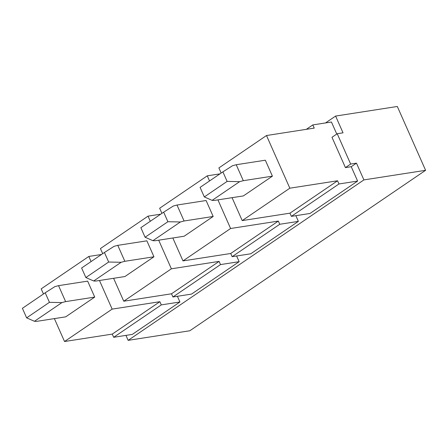 <?xml version="1.0" encoding="UTF-8"?>
<svg xmlns="http://www.w3.org/2000/svg" width="448" height="448" viewBox="0 0 448 448"><rect width="100%" height="100%" fill="white"/><g stroke="black" fill="none" stroke-linecap="round" stroke-linejoin="round"><path stroke-width="0.67" d="M204.316 196.93L200.088 187.387L222.897 171.864L227.125 181.406L239.613 181.67L212.134 200.368L204.316 196.93L227.125 181.406M239.613 181.67L243.303 180.684L236.236 164.73L232.546 165.71L222.897 171.864M243.303 180.684L272.412 176.159L243.37 195.922L214.267 200.446L212.134 200.368M236.236 164.73L265.339 160.205L272.412 176.159M337.215 133.728L331.985 137.29L345.425 167.608L350.65 164.052L337.215 133.728L343.034 132.826L335.608 116.071L397.314 106.478L425.6 170.313L189.846 330.758L128.145 340.351L363.894 179.906L425.6 170.313M306.32 129.338L312.816 124.914L314.227 128.106L266.498 135.526L218.882 167.933L221.15 173.051M232.064 197.68L242.217 220.595L289.834 188.194L266.498 135.526M242.217 220.595L289.951 213.175L337.568 180.774L338.979 183.966L291.368 216.367L289.951 213.175M289.834 188.194L337.568 180.774M336.767 134.036L331.442 122.018L312.816 124.914M345.425 167.608L351.243 166.706L357.61 181.065L309.994 213.472L291.368 216.367M357.61 181.065L338.979 183.966M351.243 166.706L356.468 163.15L350.65 164.052M363.894 179.906L356.468 163.15M295.854 215.673L298.379 221.374L250.762 253.781L232.137 256.676L230.72 253.484L278.337 221.082L279.754 224.274L232.137 256.676M236.622 255.982L239.154 261.682L191.537 294.09L172.911 296.985L171.494 293.793L219.111 261.391L220.522 264.583L172.911 296.985M177.397 296.29L179.922 301.991L132.306 334.398L113.68 337.294L112.269 334.102L159.88 301.7L161.297 304.886L113.68 337.294M128.145 340.351L125.944 335.39M325.511 122.942L335.608 116.071M163.666 212.173L140.857 227.696L145.085 237.244L167.899 221.715L163.666 212.173L173.314 206.018L177.005 205.038L206.108 200.514L213.181 216.468L184.145 236.23L155.042 240.755L152.908 240.677L145.085 237.244M167.899 221.715L180.387 221.978L152.908 240.677M180.387 221.978L184.078 220.993L177.005 205.038M184.078 220.993L213.181 216.468M278.337 221.082L230.602 228.502L182.991 260.904L230.72 253.484M209.535 180.958L207.267 175.834L159.65 208.242L161.918 213.36M172.833 237.989L182.991 260.904M230.602 228.502L217.924 199.881M207.267 175.834L219.957 173.863M298.379 221.374L279.754 224.274M104.44 252.482L81.626 268.005L85.859 277.553L108.668 262.024L104.44 252.482L114.089 246.327L117.774 245.347L146.882 240.822L153.955 256.777L124.919 276.539L95.81 281.064L93.677 280.986L85.859 277.553M108.668 262.024L121.156 262.287L93.677 280.986M121.156 262.287L124.846 261.302L117.774 245.347M124.846 261.302L153.955 256.777M219.111 261.391L171.377 268.811L123.76 301.213L171.494 293.793M150.31 221.267L148.042 216.143L100.425 248.55L102.693 253.669M113.607 278.298L123.76 301.213M171.377 268.811L158.693 240.19M148.042 216.143L160.731 214.172M239.154 261.682L220.522 264.583M45.209 292.79L22.4 308.314L26.628 317.862L49.442 302.333L45.209 292.79L54.858 286.636L58.548 285.65L87.651 281.131L94.724 297.086L65.688 316.848L36.585 321.373L34.451 321.294L26.628 317.862M49.442 302.333L61.93 302.596L34.451 321.294M61.93 302.596L65.621 301.61L58.548 285.65M65.621 301.61L94.724 297.086M159.88 301.7L112.151 309.12L64.534 341.522L112.269 334.102M91.078 261.576L88.81 256.452L41.194 288.859L43.462 293.978M54.376 318.606L64.534 341.522M112.151 309.12L99.467 280.498M88.81 256.452L101.5 254.481M179.922 301.991L161.297 304.886"/></g></svg>
